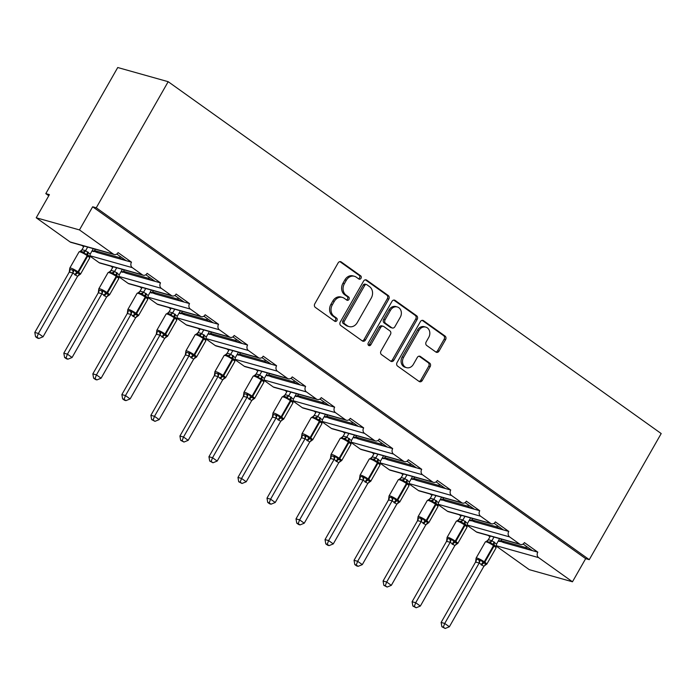 <?xml version="1.0" encoding="UTF-8"?>
<svg xmlns="http://www.w3.org/2000/svg" width="696" height="696" viewBox="0 0 696 696"><rect width="100%" height="100%" fill="white"/><g stroke="black" fill="none" stroke-linecap="round" stroke-linejoin="round"><path stroke-width="1.04" d="M361.006 278.304A1.853 1.54 105.7 0 0 360.641 275.807L341.231 261.957A2.645 2.201 105.7 0 0 340.657 261.679A2.645 2.201 105.7 0 0 338.117 262.923L314.792 303.804A2.645 2.201 105.7 0 0 315.323 307.38L334.733 321.23A1.853 1.54 105.7 0 0 336.542 318.046L334.028 316.254A8.474 7.047 105.7 0 1 332.331 304.822L334.28 301.411A8.474 7.047 105.7 0 1 342.415 297.427A8.474 7.047 105.7 0 1 344.268 298.314L346.773 300.106A1.853 1.54 105.7 0 0 348.592 296.931L346.077 295.139A8.474 7.047 105.7 0 1 344.381 283.698L346.321 280.288A8.474 7.047 105.7 0 1 354.455 276.303A8.474 7.047 105.7 0 1 356.317 277.191L358.823 278.983A1.853 1.54 105.7 0 0 361.006 278.304M358.518 278.765A1.853 1.54 105.7 0 0 359.197 275.399L339.9 261.626M334.428 321.013A1.853 1.54 105.7 0 0 335.098 317.646L332.592 315.853L334.028 316.254M346.478 299.889A1.853 1.54 105.7 0 0 347.147 296.522L344.642 294.73L346.077 295.139M435.922 352.063A2.645 2.201 105.7 0 0 436.496 352.341A2.645 2.201 105.7 0 0 439.037 351.097L445.579 339.631A2.645 2.201 105.7 0 0 445.048 336.055L423.499 320.673A2.645 2.201 105.7 0 0 422.924 320.395A2.645 2.201 105.7 0 0 420.384 321.639L397.059 362.52A2.645 2.201 105.7 0 0 397.59 366.096L419.14 381.478A2.645 2.201 105.7 0 0 419.723 381.756A2.645 2.201 105.7 0 0 422.263 380.503L430.163 366.653A2.645 2.201 105.7 0 0 429.632 363.077L420.41 356.5A2.645 2.201 105.7 0 0 419.836 356.221A2.645 2.201 105.7 0 0 417.296 357.466L413.372 364.339A7.082 5.89 105.7 0 1 406.577 367.671A7.082 5.89 105.7 0 1 403.602 357.361L418.957 330.452A7.082 5.89 105.7 0 1 425.752 327.111A7.082 5.89 105.7 0 1 428.727 337.421L426.17 341.91A2.645 2.201 105.7 0 0 426.7 345.486L435.922 352.063M114.196 254.51L70.957 242.365A4.046 3.367 105.7 0 1 70.07 241.938L36.218 217.778L49.407 194.636L45.805 193.627L117.737 67.521L168.18 81.693L96.257 207.791L92.655 206.782L79.457 229.915L113.317 254.084A4.046 3.367 105.7 0 0 114.196 254.51A4.046 3.367 105.7 0 0 118.085 252.605L131.483 262.166L126.072 260.643L116.797 254.023M168.18 81.693L661.2 433.556L589.268 559.662L96.257 207.791M388.786 299.097A2.645 2.201 105.7 0 0 388.255 295.522L366.714 280.14A2.645 2.201 105.7 0 0 366.131 279.862A2.645 2.201 105.7 0 0 363.59 281.106L340.274 321.987A2.645 2.201 105.7 0 0 340.805 325.563L362.346 340.944A2.645 2.201 105.7 0 0 362.929 341.223A2.645 2.201 105.7 0 0 365.47 339.97L388.786 299.097L387.35 298.688A2.645 2.201 105.7 0 0 386.819 295.113L365.374 279.809M395.111 300.402L416.652 315.784A2.645 2.201 105.7 0 1 417.182 319.36L393.866 360.241A2.645 2.201 105.7 0 1 391.326 361.485A2.645 2.201 105.7 0 1 390.743 361.207L381.521 354.629A2.645 2.201 105.7 0 1 380.99 351.054L390.447 334.471A2.645 2.201 105.7 0 0 389.917 330.896L383.8 326.528A2.645 2.201 105.7 0 0 383.226 326.25A2.645 2.201 105.7 0 0 380.677 327.503L370.837 344.764A1.853 1.54 105.7 0 1 368.28 342.937L391.987 301.377A2.645 2.201 105.7 0 1 394.528 300.124A2.645 2.201 105.7 0 1 395.111 300.402L393.884 300.063M498.562 540.531L503.713 542.584L500.92 540.592L501.703 539.217M488.087 535.389L489.993 536.755M498.266 541.053L499.963 541.532M523.114 544.011L532.397 550.64L537.799 552.154L524.401 542.593A4.046 3.367 105.7 0 1 520.521 544.498A4.046 3.367 105.7 0 1 519.634 544.072L509.585 536.903A4.046 3.367 -74.3 0 1 508.776 531.44L503.373 529.926L494.09 523.305M469.539 519.816L474.689 521.87L471.897 519.877L472.68 518.503M459.064 514.683L460.97 516.04M469.243 520.338L470.94 520.817M491.498 523.784L448.259 511.647A4.046 3.367 105.7 0 1 447.371 511.221L490.61 523.357A4.046 3.367 105.7 0 0 491.498 523.784A4.046 3.367 105.7 0 0 495.387 521.878L508.776 531.44M440.516 499.102L445.666 501.155L442.874 499.163L443.656 497.788M430.041 493.969L431.946 495.326M440.22 499.624L441.916 500.102M465.067 502.59L474.35 509.211L479.753 510.725L466.363 501.172A4.046 3.367 105.7 0 1 462.475 503.077A4.046 3.367 105.7 0 1 461.587 502.651L451.539 495.474A4.046 3.367 -74.3 0 1 450.73 490.019L445.327 488.496L436.044 481.876M411.493 478.387L416.643 480.44L413.85 478.448L414.633 477.073M401.018 473.254L402.923 474.611M411.197 478.918L412.893 479.387M433.451 482.363L390.212 470.218A4.046 3.367 105.7 0 1 389.325 469.791L432.564 481.937A4.046 3.367 105.7 0 0 433.451 482.363A4.046 3.367 105.7 0 0 437.34 480.457L450.73 490.019M382.469 457.681L387.62 459.725L384.827 457.733L385.61 456.367M371.995 452.539L373.9 453.896M382.174 458.203L383.87 458.673M407.021 461.161L416.304 467.782L421.706 469.304L408.317 459.743A4.046 3.367 105.7 0 1 404.428 461.648A4.046 3.367 105.7 0 1 403.541 461.222L393.501 454.053A4.046 3.367 -74.3 0 1 392.683 448.589L387.28 447.067L377.998 440.446M353.446 436.966L358.597 439.019L355.804 437.027L356.596 435.652M342.971 431.825L344.877 433.19M353.15 437.488L354.847 437.967M375.405 440.933L332.166 428.788A4.046 3.367 105.7 0 1 331.279 428.362L374.518 440.507A4.046 3.367 105.7 0 0 375.405 440.933A4.046 3.367 105.7 0 0 379.294 439.028L392.683 448.589M324.423 416.251L329.573 418.305L326.781 416.312L327.572 414.938M313.948 411.11L315.853 412.476M324.127 416.774L325.824 417.252M348.974 419.731L358.257 426.352L363.66 427.875L350.271 418.313A4.046 3.367 105.7 0 1 346.382 420.219A4.046 3.367 105.7 0 1 345.494 419.792L335.455 412.624A4.046 3.367 -74.3 0 1 334.637 407.16L329.234 405.646L319.951 399.017M295.4 395.537L300.55 397.59L297.757 395.598L298.549 394.223M284.925 390.395L286.83 391.761M295.104 396.059L296.8 396.537M317.359 399.504L274.12 387.359A4.046 3.367 105.7 0 1 273.232 386.941L316.471 399.078A4.046 3.367 105.7 0 0 317.359 399.504A4.046 3.367 105.7 0 0 321.248 397.599L334.637 407.16M266.377 374.822L271.527 376.875L268.734 374.883L269.526 373.508M255.902 369.68L257.807 371.046M266.081 375.344L267.786 375.823M290.937 378.302L300.211 384.931L305.614 386.445L292.224 376.884A4.046 3.367 105.7 0 1 288.335 378.789A4.046 3.367 105.7 0 1 287.448 378.363L277.408 371.194A4.046 3.367 -74.3 0 1 276.59 365.731L271.188 364.217L261.913 357.596M237.362 354.107L242.504 356.161L239.72 354.168L240.503 352.794M226.879 348.966L228.784 350.332M237.058 354.629L238.763 355.108M259.312 358.075L216.073 345.938A4.046 3.367 105.7 0 1 215.186 345.512L258.425 357.648A4.046 3.367 105.7 0 0 259.312 358.075A4.046 3.367 105.7 0 0 263.201 356.169L276.59 365.731M208.339 333.393L213.481 335.446L210.697 333.454L211.48 332.079M197.855 328.26L199.761 329.617M208.034 333.915L209.74 334.393M232.89 336.881L242.165 343.502L247.576 345.016L234.178 335.463A4.046 3.367 105.7 0 1 230.289 337.369A4.046 3.367 105.7 0 1 229.41 336.942L219.362 329.765A4.046 3.367 -74.3 0 1 218.553 324.31L213.141 322.787L203.867 316.167M179.316 312.678L184.457 314.731L181.673 312.739L182.456 311.364M168.832 307.545L170.738 308.902M179.011 313.2L180.716 313.678M201.266 316.654L158.027 304.509A4.046 3.367 105.7 0 1 157.139 304.082L200.387 316.228A4.046 3.367 105.7 0 0 201.266 316.654A4.046 3.367 105.7 0 0 205.155 314.749L218.553 324.31M150.292 291.972L155.434 294.017L152.65 292.024L153.433 290.65M139.809 286.83L141.714 288.188M149.988 292.494L151.693 292.964M174.844 295.452L184.118 302.073L189.529 303.595L176.131 294.034A4.046 3.367 105.7 0 1 172.243 295.939A4.046 3.367 105.7 0 1 171.364 295.513L161.315 288.344A4.046 3.367 -74.3 0 1 160.506 282.88L155.095 281.358L145.821 274.737M121.269 271.257L126.411 273.31L123.627 271.318L124.41 269.944M110.786 266.116L112.7 267.473M120.965 271.779L122.67 272.258M143.219 275.225L99.98 263.079A4.046 3.367 105.7 0 1 99.093 262.653L142.341 274.798A4.046 3.367 105.7 0 0 143.219 275.225A4.046 3.367 105.7 0 0 147.108 273.319L160.506 282.88M503.713 542.584L528.647 549.588L525.854 547.595L500.92 540.592M474.689 521.87L499.624 528.873L496.831 526.881L471.897 519.877M445.666 501.155L470.6 508.158L467.808 506.166L442.874 499.163M416.643 480.44L441.577 487.444L438.785 485.451L413.85 478.448M387.62 459.725L412.554 466.729L409.77 464.737L384.827 457.733M358.597 439.019L383.531 446.014L380.747 444.022L355.804 437.027M329.573 418.305L354.508 425.308L351.724 423.316L326.781 416.312M300.55 397.59L325.484 404.594L322.7 402.601L297.757 395.598M271.527 376.875L296.461 383.879L293.677 381.887L268.734 374.883M242.504 356.161L267.438 363.164L264.654 361.172L239.72 354.168M213.481 335.446L238.415 342.449L235.631 340.457L210.697 333.454M184.457 314.731L209.4 321.735L206.608 319.742L181.673 312.739M155.434 294.017L180.377 301.02L177.584 299.028L152.65 292.024M126.411 273.31L151.354 280.305L148.561 278.313L123.627 271.318M92.246 250.543L97.388 252.596L94.604 250.603L95.387 249.229M81.763 245.401L83.677 246.767M91.942 251.065L93.647 251.543M97.388 252.596L122.331 259.599L119.538 257.607L94.604 250.603M467.138 525.332L476.395 531.935A4.046 3.367 105.7 0 0 477.282 532.362L520.521 544.498M447.371 511.221L438.115 504.617M409.1 483.903L418.348 490.506A4.046 3.367 105.7 0 0 419.236 490.932L462.475 503.077M389.325 469.791L380.077 463.188M351.054 442.473L360.302 449.077A4.046 3.367 105.7 0 0 361.189 449.503L404.428 461.648M331.279 428.362L322.03 421.759M293.007 401.044L302.255 407.647A4.046 3.367 105.7 0 0 303.143 408.074L346.382 420.219M273.232 386.941L263.984 380.329M234.961 359.623L244.209 366.226A4.046 3.367 105.7 0 0 245.096 366.653L288.335 378.789M215.186 345.512L205.938 338.909M176.915 318.194L186.163 324.797A4.046 3.367 105.7 0 0 187.05 325.223L230.289 337.369M157.139 304.082L147.891 297.479M118.868 276.764L128.116 283.368A4.046 3.367 105.7 0 0 129.004 283.794L172.243 295.939M99.093 262.653L89.845 256.05M589.268 559.662L585.667 558.644L572.469 581.786L529.23 569.641L496.161 546.038M572.469 581.786L538.608 557.618A4.046 3.367 -74.3 0 1 537.799 552.154M585.667 558.644L92.655 206.782M142.341 274.798L132.292 267.629A4.046 3.367 -74.3 0 1 131.483 262.166M200.387 316.228L190.339 309.059A4.046 3.367 -74.3 0 1 189.529 303.595M258.425 357.648L248.385 350.48A4.046 3.367 -74.3 0 1 247.576 345.016M316.471 399.078L306.431 391.909A4.046 3.367 -74.3 0 1 305.614 386.445M374.518 440.507L364.478 433.338A4.046 3.367 -74.3 0 1 363.66 427.875M432.564 481.937L422.524 474.768A4.046 3.367 -74.3 0 1 421.706 469.304M490.61 523.357L480.562 516.188A4.046 3.367 -74.3 0 1 479.753 510.725M526.515 546.438L525.854 547.595M497.492 525.724L496.831 526.881M468.469 505.018L467.808 506.166M439.446 484.303L438.785 485.451M410.423 463.588L409.77 464.737M381.399 442.874L380.747 444.022M352.376 422.159L351.724 423.316M323.353 401.444L322.7 402.601M294.33 380.729L293.677 381.887M265.306 360.015L264.654 361.172M236.283 339.309L235.631 340.457M207.26 318.594L206.608 319.742M178.237 297.879L177.584 299.028M149.214 277.165L148.561 278.313M120.191 256.45L119.538 257.607M36.218 217.778L79.457 229.915M48.781 195.75L45.805 193.627M95.248 249.185L93.873 251.604M122.331 259.599L126.072 260.643M124.271 269.9L122.896 272.319M153.294 290.615L151.919 293.033M182.317 311.329L180.943 313.748M211.34 332.044L209.966 334.454M240.364 352.759L238.98 355.169M269.387 373.474L268.004 375.884M298.41 394.18L297.027 396.598M327.433 414.894L326.05 417.313M356.456 435.609L355.073 438.028M385.48 456.324L384.096 458.742M414.503 477.038L413.12 479.457M443.526 497.753L442.143 500.172M472.549 518.468L471.166 520.878M501.572 539.183L500.189 541.592M151.354 280.305L155.095 281.358M180.377 301.02L184.118 302.073M209.4 321.735L213.141 322.787M238.415 342.449L242.165 343.502M267.438 363.164L271.188 364.217M296.461 383.879L300.211 384.931M325.484 404.594L329.234 405.646M354.508 425.308L358.257 426.352M383.531 446.014L387.28 447.067M412.554 466.729L416.304 467.782M441.577 487.444L445.327 488.496M470.6 508.158L474.35 509.211M499.624 528.873L503.373 529.926M528.647 549.588L532.397 550.64M123.175 258.573L122.557 259.66M152.198 279.287L151.58 280.375M181.221 300.002L180.595 301.09M210.236 320.717L209.618 321.796M239.259 341.431L238.641 342.51M268.282 362.146L267.664 363.225M297.305 382.861L296.687 383.94M326.328 403.567L325.711 404.654M355.351 424.282L354.734 425.369M384.375 444.996L383.757 446.084M413.398 465.711L412.78 466.798M442.421 486.426L441.803 487.505M471.444 507.14L470.827 508.219M500.467 527.855L499.85 528.934M529.491 548.57L528.873 549.649M354.455 276.303L353.02 275.894A8.474 7.047 105.7 0 0 344.885 279.888L346.321 280.288M344.642 294.73A8.474 7.047 105.7 0 1 342.937 283.289L344.885 279.888M342.415 297.427L340.97 297.018A8.474 7.047 105.7 0 0 332.836 301.011L334.28 301.411M332.592 315.853A8.474 7.047 105.7 0 1 330.896 304.413L332.836 301.011M362.242 340.866A2.645 2.201 105.7 0 0 364.025 339.57L387.35 298.688M366.905 284.751A1.853 1.54 105.7 0 0 364.721 285.43L344.25 321.317A1.853 1.54 105.7 0 0 344.624 323.814L347.269 325.711A8.474 7.047 105.7 0 0 349.122 326.598A8.474 7.047 105.7 0 0 357.257 322.613L371.255 298.079A8.474 7.047 105.7 0 0 369.55 286.639L366.905 284.751M366.496 284.56L365.061 284.151A1.853 1.54 105.7 0 0 363.277 285.029L364.721 285.43M349.122 326.598L347.687 326.198A8.474 7.047 105.7 0 1 345.834 325.302L343.18 323.414A1.853 1.54 105.7 0 1 342.806 320.908L363.277 285.029M393.771 300.08L415.216 315.384L416.652 315.784M390.639 361.137A2.645 2.201 105.7 0 0 392.422 359.832L415.747 318.959A2.645 2.201 105.7 0 0 415.216 315.384M383.226 326.25L381.782 325.85A2.645 2.201 105.7 0 0 379.242 327.094L369.393 344.355L370.837 344.764M368.401 345.207A1.853 1.54 105.7 0 0 369.393 344.355M400.261 317.272A7.082 5.89 105.7 0 0 397.294 306.962A7.082 5.89 105.7 0 0 390.491 310.294L385.088 319.777A2.645 2.201 105.7 0 0 385.619 323.353L391.735 327.72A2.645 2.201 105.7 0 0 392.309 327.999A2.645 2.201 105.7 0 0 394.858 326.755L400.261 317.272M397.294 306.962L395.85 306.553A7.082 5.89 105.7 0 0 389.055 309.894L390.491 310.294M392.309 327.999L390.874 327.59A2.645 2.201 105.7 0 1 390.291 327.311L384.175 322.944A2.645 2.201 105.7 0 1 383.644 319.377L389.055 309.894M425.752 327.111L424.316 326.711A7.082 5.89 105.7 0 0 417.513 330.043L418.957 330.452M406.577 367.671L405.133 367.262A7.082 5.89 105.7 0 1 402.166 356.961L417.513 330.043M419.035 381.399A2.645 2.201 105.7 0 0 420.819 380.103L428.727 366.253A2.645 2.201 105.7 0 0 428.197 362.677L419.079 356.169M435.818 351.993A2.645 2.201 105.7 0 0 437.601 350.688L444.144 339.222A2.645 2.201 105.7 0 0 443.613 335.646L422.168 320.343M69.817 269.317A2.967 2.497 -42 0 1 69.252 272.101L34.8 332.444L38.402 333.462L43.056 336.777L77.543 276.312L72.889 272.989L69.252 272.101L69.739 268.613L69.817 269.317L72.523 270.083L74.246 269.874L76.943 272.754A1.349 0.713 -54.5 0 0 77.943 271.832L87.183 255.632A5.803 0.922 -150.3 0 0 80.084 251.909A5.803 0.922 -150.3 0 0 79.039 251.882L69.8 268.082A5.803 0.922 29.7 0 1 70.844 268.099A5.803 0.922 29.7 0 1 77.943 271.832L78.5 272.223L87.739 256.032L87.183 255.632A1.349 0.713 -54.5 0 0 87.365 254.475L83.737 253.222L82.867 251.943L80.162 251.186M37.001 337.16L35.566 336.751L37.419 338.082L38.863 338.482L37.001 337.16L38.402 333.462L72.836 273.093M84.077 246.053L81.998 249.699L85.582 250.69L90.193 254.136L93.325 248.646M87.679 247.063L85.599 250.717M80.736 250.934L81.998 249.699M74.742 274.79A2.967 1.575 125.5 0 1 76.943 272.754L80.249 274.154L79.318 274.937A2.967 2.21 -100 0 0 79.153 274.937M80.997 251.178L79.039 251.882M89.662 256.798L87.922 254.875A1.349 0.713 125.5 0 1 87.739 256.032A5.803 0.922 -150.3 0 1 89.68 258.033L80.44 274.233L78.491 274.937M90.193 254.136L89.68 258.033M85.538 250.821L83.737 253.222M77.543 276.312L80.249 274.154M72.889 272.989L74.246 269.874M38.863 338.482L43.056 336.777M34.8 332.444L35.566 336.751M98.841 290.032A2.967 2.497 -42 0 1 98.275 292.816L63.823 353.159L67.425 354.168L72.079 357.492L106.566 297.027L101.912 293.703L98.275 292.816L98.762 289.319L98.841 290.032L101.546 290.798L103.269 290.589L105.966 293.468A1.349 0.713 -54.5 0 0 106.966 292.538L116.206 276.347A5.803 0.922 -150.3 0 0 109.107 272.623A5.803 0.922 -150.3 0 0 108.063 272.597L98.823 288.796A5.803 0.922 29.7 0 1 99.867 288.814A5.803 0.922 29.7 0 1 106.966 292.538L107.523 292.938L116.763 276.747L116.206 276.347A1.349 0.713 -54.5 0 0 116.389 275.19L109.185 271.892M66.024 357.875L64.589 357.466L66.442 358.797L67.886 359.197L66.024 357.875L67.425 354.168L101.86 293.808M113.1 266.768L111.021 270.413L114.605 271.405L119.216 274.85L122.348 269.361M116.702 267.777L114.623 271.431M109.759 271.649L111.021 270.413M103.765 295.504A2.967 1.575 125.5 0 1 105.966 293.468L109.272 294.869L108.341 295.643A2.967 2.21 -100 0 0 108.176 295.652M110.02 271.892L108.063 272.597M118.685 277.513L116.945 275.59A1.349 0.713 125.5 0 1 116.763 276.747A5.803 0.922 -150.3 0 1 118.703 278.748L109.463 294.947L107.515 295.652M119.216 274.85L118.703 278.748M114.562 271.527L112.761 273.937M106.566 297.027L109.272 294.869M101.912 293.703L103.269 290.589M67.886 359.197L72.079 357.492M63.823 353.159L64.589 357.466M127.281 313.513L92.846 373.874L96.448 374.883L101.103 378.206L135.589 317.741L130.935 314.418L127.298 313.531L127.786 310.033L127.864 310.747L132.292 311.303L134.989 314.183A1.349 0.713 -54.5 0 0 135.99 313.252L145.229 297.061A5.803 0.922 -150.3 0 0 138.13 293.329A5.803 0.922 -150.3 0 0 137.086 293.312L127.846 309.511A5.803 0.922 29.7 0 1 128.891 309.529A5.803 0.922 29.7 0 1 135.99 313.252L136.546 313.652L145.786 297.453L145.229 297.061A1.349 0.713 -54.5 0 0 145.412 295.904L138.208 292.607M95.047 378.589L93.612 378.18L95.465 379.511L96.909 379.912L95.047 378.589L96.448 374.883L130.883 314.522M142.123 287.483L140.044 291.128L143.628 292.12L148.239 295.565L151.371 290.075M145.725 288.492L143.646 292.146M138.774 292.355L140.044 291.128M132.788 316.219A2.967 1.575 125.5 0 1 134.989 314.183L138.295 315.584L137.364 316.358A2.967 2.21 -100 0 0 137.199 316.367M139.035 292.607L137.086 293.312M147.709 298.219L145.969 296.305A1.349 0.713 125.5 0 1 145.786 297.453A5.803 0.922 -150.3 0 1 147.726 299.463L138.487 315.653L136.538 316.367M148.239 295.565L147.726 299.463M143.585 292.242L141.784 294.652M135.589 317.741L138.295 315.584M130.935 314.418L132.292 311.303M96.909 379.912L101.103 378.206M92.846 373.874L93.612 378.18M156.304 334.219L121.87 394.589L125.471 395.598L130.126 398.921L164.613 338.447L159.958 335.133L156.322 334.245L156.809 330.748L156.887 331.461L161.315 332.018L164.012 334.898A1.349 0.713 -54.5 0 0 165.013 333.967L174.252 317.767A5.803 0.922 -150.3 0 0 167.153 314.044A5.803 0.922 -150.3 0 0 166.109 314.026L156.87 330.226A5.803 0.922 29.7 0 1 157.914 330.243A5.803 0.922 29.7 0 1 165.013 333.967L165.57 334.367L174.809 318.168L174.252 317.767A1.349 0.713 -54.5 0 0 174.435 316.619L170.807 315.366L169.937 314.079L167.231 313.322M124.071 399.304L122.635 398.895L124.488 400.226L125.933 400.626L124.071 399.304L125.471 395.598L159.906 335.237M171.146 308.189L169.067 311.843L172.651 312.835L177.262 316.28L180.394 310.79M174.748 309.207L172.669 312.852A2.967 2.497 -42 0 1 169.937 314.079M167.797 313.07L169.067 311.843A2.967 2.21 -100 0 1 167.71 313.27M161.811 336.934A2.967 1.575 125.5 0 1 164.012 334.898L167.31 336.298L166.387 337.073A2.967 2.21 -100 0 0 166.222 337.082M168.058 313.322L166.109 314.026M176.732 318.933L174.992 317.019A1.349 0.713 125.5 0 1 174.809 318.168A5.803 0.922 -150.3 0 1 176.749 320.177L167.51 336.368L165.561 337.082M177.262 316.28L176.749 320.177M172.608 312.956L170.807 315.366M164.613 338.447L167.31 336.298M159.958 335.133L161.315 332.018M125.933 400.626L130.126 398.921M121.87 394.589L122.635 398.895M185.319 354.934L150.893 415.303L154.495 416.312L159.149 419.636L193.636 359.162L188.981 355.847L185.345 354.96L185.832 351.463L185.91 352.176L188.607 352.933L190.339 352.724L193.036 355.613A1.349 0.713 -54.5 0 0 194.036 354.682L203.275 338.482A5.803 0.922 -150.3 0 0 196.176 334.759A5.803 0.922 -150.3 0 0 195.132 334.741L185.893 350.941A5.803 0.922 29.7 0 1 186.937 350.958A5.803 0.922 29.7 0 1 194.036 354.682L194.593 355.082L203.832 338.882L203.275 338.482A1.349 0.713 -54.5 0 0 203.458 337.334L199.83 336.081L198.96 334.793L196.255 334.036M153.094 420.01L151.658 419.61L154.956 421.341L153.094 420.01L154.495 416.312L188.929 355.952M200.17 328.904L198.09 332.558L201.675 333.549L206.286 336.995L209.418 331.505M203.771 329.921L201.692 333.567M196.82 333.784L198.09 332.558M190.834 357.648A2.967 1.575 125.5 0 1 193.036 355.613L196.333 357.013L195.411 357.788A2.967 2.21 -100 0 0 195.245 357.788M197.081 334.028L195.132 334.741M205.755 339.648L204.015 337.725A1.349 0.713 125.5 0 1 203.832 338.882A5.803 0.922 -150.3 0 1 205.772 340.883L196.533 357.083L194.584 357.796M206.286 336.995L205.772 340.883M201.631 333.671L199.83 336.081M193.636 359.162L196.333 357.013M188.981 355.847L190.339 352.724M154.956 421.341L159.149 419.636M150.893 415.303L151.658 419.61M214.342 375.649L179.916 436.018L183.518 437.027L188.172 440.342L222.659 379.877L218.005 376.553L214.368 375.675L214.855 372.177L214.934 372.891L217.631 373.648L219.362 373.439L222.059 376.319A1.349 0.713 -54.5 0 0 223.059 375.396L232.299 359.197A5.803 0.922 -150.3 0 0 225.2 355.473A5.803 0.922 -150.3 0 0 224.155 355.456L214.916 371.655A5.803 0.922 29.7 0 1 215.96 371.673A5.803 0.922 29.7 0 1 223.059 375.396L223.616 375.796L232.855 359.597L232.299 359.197A1.349 0.713 -54.5 0 0 232.481 358.048L228.853 356.796L227.984 355.508L225.278 354.751M182.117 440.725L180.673 440.324L183.979 442.056L182.117 440.725L183.518 437.027L217.952 376.658M229.193 349.618L227.114 353.272L230.698 354.255L235.309 357.709L238.441 352.22M232.795 350.627L230.715 354.281M225.843 354.499L227.114 353.272M219.858 378.363A2.967 1.575 125.5 0 1 222.059 376.319L225.356 377.728L224.434 378.502A2.967 2.21 -100 0 0 224.269 378.502M226.104 354.743L224.155 355.456M234.778 360.363L233.038 358.44A1.349 0.713 125.5 0 1 232.855 359.597A5.803 0.922 -150.3 0 1 234.796 361.598L225.556 377.798L223.607 378.502M235.309 357.709L234.796 361.598M230.654 354.386L228.853 356.796M222.659 379.877L225.356 377.728M218.005 376.553L219.362 373.439M183.979 442.056L188.172 440.342M179.916 436.018L180.673 440.324M243.957 393.605A2.967 2.497 -42 0 1 243.391 396.389L208.939 456.733L212.541 457.742L217.196 461.057L251.682 400.591L247.028 397.268L243.391 396.389L243.878 392.892L243.957 393.605L246.654 394.362L248.385 394.154L251.082 397.033A1.349 0.713 -54.5 0 0 252.083 396.111L261.313 379.912A5.803 0.922 -150.3 0 0 254.223 376.188A5.803 0.922 -150.3 0 0 253.179 376.171L243.939 392.361A5.803 0.922 29.7 0 1 244.983 392.387A5.803 0.922 29.7 0 1 252.083 396.111L252.639 396.511L261.879 380.312L261.313 379.912A1.349 0.713 -54.5 0 0 261.505 378.755L257.877 377.51L257.007 376.223L254.301 375.466M211.14 461.439L209.696 461.039L213.002 462.77L211.14 461.439L212.541 457.742L246.976 397.373M258.216 370.333L256.137 373.987L259.712 374.97L264.332 378.424L267.464 372.925M261.818 371.342L259.738 374.996M254.867 375.214L256.137 373.987M248.881 399.078A2.967 1.575 125.5 0 1 251.082 397.033L254.379 398.443L253.457 399.217A2.967 2.21 -100 0 0 253.292 399.217M255.127 375.457L253.179 376.171M263.801 381.077L262.061 379.155A1.349 0.713 125.5 0 1 261.879 380.312A5.803 0.922 -150.3 0 1 263.819 382.313L254.579 398.512L252.631 399.217M264.332 378.424L263.819 382.313M259.678 375.1L257.877 377.51M251.682 400.591L254.379 398.443M247.028 397.268L248.385 394.154M213.002 462.77L217.196 461.057M208.939 456.733L209.696 461.039M272.388 417.078L237.962 477.439L241.564 478.457L246.219 481.771L280.705 421.306L276.051 417.983L272.414 417.104L272.902 413.607L272.98 414.32L275.677 415.077L277.408 414.868L280.105 417.748A1.349 0.713 -54.5 0 0 281.106 416.826L290.336 400.626A5.803 0.922 -150.3 0 0 283.237 396.903A5.803 0.922 -150.3 0 0 282.202 396.885L272.962 413.076A5.803 0.922 29.7 0 1 274.007 413.102A5.803 0.922 29.7 0 1 281.106 416.826L281.663 417.217L290.902 401.026L290.336 400.626A1.349 0.713 -54.5 0 0 290.528 399.469L286.9 398.216L286.03 396.938L283.324 396.181M240.163 482.154L238.719 481.754L242.017 483.485L240.163 482.154L241.564 478.457L275.999 418.087M287.239 391.048L285.16 394.702L288.736 395.685L293.355 399.139L296.487 393.64M290.841 392.057L288.762 395.711M283.89 395.928L285.16 394.702M277.904 419.784A2.967 1.575 125.5 0 1 280.105 417.748L283.402 419.149L282.48 419.932A2.967 2.21 -100 0 0 282.315 419.932M284.151 396.172L282.202 396.885M292.825 401.792L291.085 399.869A1.349 0.713 125.5 0 1 290.902 401.026A5.803 0.922 -150.3 0 1 292.842 403.027L283.603 419.227L281.654 419.932M293.355 399.139L292.842 403.027M288.701 395.815L286.9 398.216M280.705 421.306L283.402 419.149M276.051 417.983L277.408 414.868M242.017 483.485L246.219 481.771M237.962 477.439L238.719 481.754M301.411 437.793L266.986 498.153L270.587 499.171L275.242 502.486L309.729 442.021L305.074 438.697L301.411 437.793L301.925 434.321L302.003 435.026L304.7 435.792L306.431 435.583L309.128 438.463A1.349 0.713 -54.5 0 0 310.129 437.54L319.36 421.341A5.803 0.922 -150.3 0 0 312.26 417.617A5.803 0.922 -150.3 0 0 311.225 417.591L301.986 433.791A5.803 0.922 29.7 0 1 303.03 433.808A5.803 0.922 29.7 0 1 310.129 437.54L310.686 437.932L319.925 421.741L319.36 421.341A1.349 0.713 -54.5 0 0 319.551 420.184L312.347 416.895M269.187 502.869L267.743 502.46L269.604 503.791L271.04 504.191L269.187 502.869L270.587 499.171L305.022 438.802M316.262 411.762L314.183 415.408L317.759 416.399L322.379 419.845L325.51 414.355M319.864 412.772L317.785 416.425M312.913 416.643L314.183 415.408A2.967 2.21 -100 0 1 312.817 416.834M306.927 440.498A2.967 1.575 125.5 0 1 309.128 438.463L312.426 439.863L311.504 440.646A2.967 2.21 -100 0 0 311.338 440.646M313.174 416.887L311.225 417.591M321.848 422.507L320.108 420.584A1.349 0.713 125.5 0 1 319.925 421.741A5.803 0.922 -150.3 0 1 321.865 423.742L312.626 439.942L310.677 440.646M322.379 419.845L321.865 423.742M317.724 416.53L315.923 418.931M309.729 442.021L312.426 439.863M305.074 438.697L306.431 435.583M271.04 504.191L275.242 502.486M266.986 498.153L267.743 502.46M330.435 458.507L296.009 518.868L299.611 519.877L304.256 523.201L338.752 462.736L334.097 459.412L330.435 458.507L330.948 455.027L331.026 455.741L333.723 456.506L335.455 456.298L338.152 459.177A1.349 0.713 -54.5 0 0 339.152 458.246L348.383 442.056A5.803 0.922 -150.3 0 0 341.284 438.332A5.803 0.922 -150.3 0 0 340.248 438.306L331.009 454.505A5.803 0.922 29.7 0 1 332.053 454.523A5.803 0.922 29.7 0 1 339.152 458.246L339.709 458.647L348.948 442.456L348.383 442.056A1.349 0.713 -54.5 0 0 348.574 440.899L341.371 437.601M298.21 523.583L296.766 523.174L298.627 524.506L300.063 524.906L298.21 523.583L299.611 519.877L334.036 459.517M345.286 432.477L343.206 436.122L346.782 437.114L351.402 440.559L354.525 435.07M348.887 433.486L346.808 437.14M341.936 437.358L343.206 436.122M335.95 461.213A2.967 1.575 125.5 0 1 338.152 459.177L341.449 460.578L340.527 461.352A2.967 2.21 -100 0 0 340.361 461.361M342.197 437.601L340.248 438.306M350.871 443.221L349.131 441.299A1.349 0.713 125.5 0 1 348.948 442.456A5.803 0.922 -150.3 0 1 350.888 444.457L341.649 460.656L339.7 461.361M351.402 440.559L351.045 443.378M346.747 437.236L344.946 439.646M338.752 462.736L341.449 460.578M334.097 459.412L335.455 456.298M300.063 524.906L304.256 523.201M296.009 518.868L296.766 523.174M359.458 479.222L325.032 539.583L328.634 540.592L333.28 543.915L367.775 483.45L363.121 480.127L359.458 479.222L359.971 475.742L360.041 476.455L364.469 477.012L367.175 479.892A1.349 0.713 -54.5 0 0 368.167 478.961L377.406 462.77A5.803 0.922 -150.3 0 0 370.307 459.038A5.803 0.922 -150.3 0 0 369.272 459.021L360.032 475.22A5.803 0.922 29.7 0 1 361.076 475.238A5.803 0.922 29.7 0 1 368.167 478.961L368.732 479.361L377.971 463.162L377.406 462.77A1.349 0.713 -54.5 0 0 377.597 461.613L370.394 458.316M327.233 544.298L325.789 543.889L327.651 545.22L329.086 545.62L327.233 544.298L328.634 540.592L363.06 480.231M374.309 453.192L372.23 456.837L375.805 457.829L380.425 461.274L383.548 455.784M377.911 454.201L375.831 457.855M370.959 458.064L372.23 456.837M364.974 481.928A2.967 1.575 125.5 0 1 367.175 479.892L370.472 481.293L369.55 482.067A2.967 2.21 -100 0 0 369.385 482.076M371.22 458.316L369.272 459.021M379.894 463.928L378.154 462.013A1.349 0.713 125.5 0 1 377.971 463.162A5.803 0.922 -150.3 0 1 379.912 465.172L370.672 481.362L368.723 482.076M380.425 461.274L379.912 465.172M375.77 457.951L373.97 460.361M367.775 483.45L370.472 481.293M363.121 480.127L364.469 477.012M329.086 545.62L333.28 543.915M325.032 539.583L325.789 543.889M389.064 497.17A2.967 2.497 -42 0 1 388.507 499.954L354.055 560.297L357.657 561.307L362.303 564.63L396.798 504.156L392.144 500.842L388.507 499.954L388.994 496.457L389.064 497.17L393.492 497.727L396.198 500.607A1.349 0.713 -54.5 0 0 397.19 499.676L406.429 483.476A5.803 0.922 -150.3 0 0 399.33 479.753A5.803 0.922 -150.3 0 0 398.295 479.735L389.055 495.935A5.803 0.922 29.7 0 1 390.091 495.952A5.803 0.922 29.7 0 1 397.19 499.676L397.755 500.076L406.986 483.877L406.429 483.476A1.349 0.713 -54.5 0 0 406.621 482.328L399.417 479.031M356.256 565.013L354.812 564.604L356.674 565.935L358.109 566.335L356.256 565.013L357.657 561.307L392.083 500.946A2.967 2.21 -100 0 0 391.77 497.927M403.332 473.898L401.244 477.552L404.828 478.543L409.448 481.989L412.571 476.499M406.934 474.916L404.855 478.561M399.983 478.778L401.244 477.552M393.997 502.642A2.967 1.575 125.5 0 1 396.198 500.607L399.495 502.007L398.573 502.782A2.967 2.21 -100 0 0 398.408 502.79M400.243 479.031L398.295 479.735M408.917 484.642L407.177 482.728A1.349 0.713 125.5 0 1 406.986 483.877A5.803 0.922 -150.3 0 1 408.926 485.886L399.695 502.077L397.747 502.79M409.448 481.989L408.926 485.886M404.794 478.665L402.993 481.075M396.798 504.156L399.495 502.007M392.144 500.842L393.492 497.727M358.109 566.335L362.303 564.63M354.055 560.297L354.812 564.604M418.087 517.885A2.967 2.497 -42 0 1 417.53 520.669L383.078 581.012L386.68 582.021L391.326 585.345L425.822 524.871L421.167 521.556L417.53 520.669L418.018 517.172L418.087 517.885L422.515 518.433L425.221 521.321A1.349 0.713 -54.5 0 0 426.213 520.39L435.452 504.191A5.803 0.922 -150.3 0 0 428.353 500.467A5.803 0.922 -150.3 0 0 427.318 500.45L418.079 516.649A5.803 0.922 29.7 0 1 419.114 516.667A5.803 0.922 29.7 0 1 426.213 520.39L426.779 520.791L436.009 504.591L435.452 504.191A1.349 0.713 -54.5 0 0 435.644 503.043L428.44 499.745M385.28 585.719L383.835 585.319L387.133 587.05L385.28 585.719L386.68 582.021L421.106 521.661M432.355 494.612L430.267 498.266L433.852 499.258L438.471 502.703L441.595 497.214M435.957 495.63L433.878 499.276M429.006 499.493L430.267 498.266M423.02 523.357A2.967 1.575 125.5 0 1 425.221 521.321L428.519 522.722L427.596 523.496A2.967 2.21 -100 0 0 427.431 523.496M429.267 499.737L427.318 500.45M437.941 505.357L436.201 503.443A1.349 0.713 125.5 0 1 436.009 504.591A5.803 0.922 -150.3 0 1 437.949 506.601L428.719 522.792L426.761 523.505M438.471 502.703L437.949 506.601M433.817 499.38L432.016 501.79M425.822 524.871L428.519 522.722M421.167 521.556L422.515 518.433M387.133 587.05L391.326 585.345M383.078 581.012L383.835 585.319M446.527 541.357L412.102 601.727L415.703 602.736L420.349 606.059L454.845 545.586L450.19 542.262L446.554 541.384L447.041 537.886L447.11 538.6L451.539 539.148L454.244 542.027A1.349 0.713 -54.5 0 0 455.236 541.105L464.476 524.906A5.803 0.922 -150.3 0 0 457.376 521.182A5.803 0.922 -150.3 0 0 456.341 521.165L447.102 537.364A5.803 0.922 29.7 0 1 448.137 537.382A5.803 0.922 29.7 0 1 455.236 541.105L455.802 541.505L465.032 525.306L464.476 524.906A1.349 0.713 -54.5 0 0 464.667 523.757L457.463 520.46M414.303 606.433L412.858 606.033L416.156 607.765L414.303 606.433L415.703 602.736L450.129 542.375M461.378 515.327L459.29 518.981L462.875 519.973L467.495 523.418L470.618 517.928M464.98 516.345L462.901 519.99M458.029 520.208L459.29 518.981M452.043 544.072A2.967 1.575 125.5 0 1 454.244 542.027L457.542 543.437L456.62 544.211A2.967 2.21 -100 0 0 456.454 544.211M458.29 520.451L456.341 521.165M466.964 526.072L465.224 524.149A1.349 0.713 125.5 0 1 465.032 525.306A5.803 0.922 -150.3 0 1 466.973 527.307L457.742 543.506L455.784 544.211M467.495 523.418L466.973 527.307M462.84 520.095L461.039 522.505M454.845 545.586L457.542 543.437M450.19 542.262L451.539 539.148M416.156 607.765L420.349 606.059M412.102 601.727L412.858 606.033M475.551 562.072L441.125 622.442L444.727 623.451L449.372 626.765L483.868 566.3L479.213 562.977L475.568 562.098L476.064 558.601L476.134 559.314L480.562 559.862L483.268 562.742A1.349 0.713 -54.5 0 0 484.259 561.82L493.499 545.62A5.803 0.922 -150.3 0 0 486.4 541.897A5.803 0.922 -150.3 0 0 485.364 541.88L476.125 558.07A5.803 0.922 29.7 0 1 477.16 558.096A5.803 0.922 29.7 0 1 484.259 561.82L484.816 562.22L494.056 546.021L493.499 545.62A1.349 0.713 -54.5 0 0 493.69 544.463L486.487 541.175M443.326 627.148L441.882 626.748L445.179 628.479L443.326 627.148L444.727 623.451L479.152 563.081M490.402 536.042L488.314 539.696L491.898 540.679L496.518 544.133L499.641 538.634M494.003 537.051L491.924 540.705M487.052 540.923L488.314 539.696M481.067 564.787A2.967 1.575 125.5 0 1 483.268 562.742L486.565 564.152L485.643 564.926A2.967 2.21 -100 0 0 485.477 564.926M485.364 541.88L487.304 541.166M495.987 546.786L494.247 544.864A1.349 0.713 125.5 0 1 494.056 546.021A5.803 0.922 -150.3 0 1 495.996 548.022L486.756 564.221L484.808 564.926M496.518 544.133L495.996 548.022M491.863 540.809L490.062 543.219M483.868 566.3L486.565 564.152M479.213 562.977L480.562 559.862M445.179 628.479L449.372 626.765M441.125 622.442L441.882 626.748M359.197 275.399L360.641 275.807M335.098 317.646L336.542 318.046M347.147 296.522L348.592 296.931M496.17 545.699L538.608 557.618M476.395 531.935L519.634 544.072M467.147 524.984L509.585 536.903M438.123 504.269L480.562 516.188M418.348 490.506L461.587 502.651M409.1 483.555L451.539 495.474M380.077 462.849L422.524 474.768M360.302 449.077L403.541 461.222M351.054 442.134L393.501 454.053M322.03 421.419L364.478 433.338M302.255 407.647L345.494 419.792M293.007 400.705L335.455 412.624M263.984 379.99L306.431 391.909M244.209 366.226L287.448 378.363M234.961 359.275L277.408 371.194M205.938 338.56L248.385 350.48M186.163 324.797L229.41 336.942M176.915 317.846L219.362 329.765M147.891 297.14L190.339 309.059M128.116 283.368L171.364 295.513M118.868 276.425L161.315 288.344M89.845 255.71L132.292 267.629M70.07 241.938L113.317 254.084M342.937 283.289L344.381 283.698M330.896 304.413L332.331 304.822M340.013 261.618L341.231 261.957M364.025 339.57L365.47 339.97M365.487 279.801L366.714 280.14M386.819 295.113L388.255 295.522M342.806 320.908L344.25 321.317M343.18 323.414L344.624 323.814M345.834 325.302L347.269 325.711M415.747 318.959L417.182 319.36M392.422 359.832L393.866 360.241M379.242 327.094L380.677 327.503M383.644 319.377L385.088 319.777M384.175 322.944L385.619 323.353M390.291 327.311L391.735 327.72M402.166 356.961L403.602 357.361M419.192 356.152L420.41 356.5M428.197 362.677L429.632 363.077M428.727 366.253L430.163 366.653M420.819 380.103L422.263 380.503M422.281 320.334L423.499 320.673M443.613 335.646L445.048 336.055M444.144 339.222L445.579 339.631M437.601 350.688L439.037 351.097M75.307 275.19A2.967 1.575 125.5 0 1 77.5 273.154A1.349 0.713 125.5 0 0 78.5 272.223A5.803 0.922 29.7 0 1 80.44 274.233M88.34 252.335A2.967 1.575 125.5 0 0 87.922 254.875L87.365 254.475A2.967 1.575 125.5 0 1 87.783 251.935M82.032 249.699A2.967 2.21 -100 0 1 80.64 251.125M85.582 250.69A2.967 2.497 -42 0 1 82.867 251.943M72.523 270.083A2.967 2.21 -100 0 1 72.793 273.102M104.33 295.904A2.967 1.575 125.5 0 1 106.523 293.869A1.349 0.713 125.5 0 0 107.523 292.938A5.803 0.922 29.7 0 1 109.463 294.947M117.363 273.05A2.967 1.575 125.5 0 0 116.945 275.59L116.389 275.19A2.967 1.575 125.5 0 1 116.806 272.649M111.056 270.413A2.967 2.21 -100 0 1 109.663 271.84M114.605 271.405A2.967 2.497 -42 0 1 111.891 272.658M101.546 290.798A2.967 2.21 -100 0 1 101.816 293.816M133.354 316.619A2.967 1.575 125.5 0 1 135.546 314.583A1.349 0.713 125.5 0 0 136.546 313.652A5.803 0.922 29.7 0 1 138.487 315.653M146.386 293.764A2.967 1.575 125.5 0 0 145.969 296.305L145.412 295.904A2.967 1.575 125.5 0 1 145.829 293.364M140.079 291.119A2.967 2.21 -100 0 1 138.687 292.555M143.628 292.12A2.967 2.497 -42 0 1 140.914 293.373M127.864 310.747A2.967 2.497 -42 0 1 127.298 313.531M130.57 311.504A2.967 2.21 -100 0 1 130.839 314.531M162.377 337.334A2.967 1.575 125.5 0 1 164.569 335.289A1.349 0.713 125.5 0 0 165.57 334.367A5.803 0.922 29.7 0 1 167.51 336.368M175.409 314.479A2.967 1.575 125.5 0 0 174.992 317.019L174.435 316.619A2.967 1.575 125.5 0 1 174.853 314.079M156.887 331.461A2.967 2.497 -42 0 1 156.322 334.245M159.584 332.218A2.967 2.21 -100 0 1 159.863 335.246M191.391 358.048A2.967 1.575 125.5 0 1 193.592 356.004A1.349 0.713 125.5 0 0 194.593 355.082A5.803 0.922 29.7 0 1 196.533 357.083M204.433 335.194A2.967 1.575 125.5 0 0 204.015 337.725L203.458 337.334A2.967 1.575 125.5 0 1 203.876 334.793M198.125 332.549A2.967 2.21 -100 0 1 196.733 333.984M201.675 333.549A2.967 2.497 -42 0 1 198.96 334.793M185.91 352.176A2.967 2.497 -42 0 1 185.345 354.96M188.607 352.933A2.967 2.21 -100 0 1 188.886 355.952M220.415 378.755A2.967 1.575 125.5 0 1 222.616 376.719A1.349 0.713 125.5 0 0 223.616 375.796A5.803 0.922 29.7 0 1 225.556 377.798M233.456 355.908A2.967 1.575 125.5 0 0 233.038 358.44L232.481 358.048A2.967 1.575 125.5 0 1 232.899 355.508M227.148 353.264A2.967 2.21 -100 0 1 225.756 354.699M230.698 354.255A2.967 2.497 -42 0 1 227.984 355.508M214.934 372.891A2.967 2.497 -42 0 1 214.368 375.675M217.631 373.648A2.967 2.21 -100 0 1 217.909 376.666M249.438 399.469A2.967 1.575 125.5 0 1 251.639 397.433A1.349 0.713 125.5 0 0 252.639 396.511A5.803 0.922 29.7 0 1 254.579 398.512M262.479 376.614A2.967 1.575 125.5 0 0 262.061 379.155L261.505 378.755A2.967 1.575 125.5 0 1 261.922 376.223M256.171 373.978A2.967 2.21 -100 0 1 254.771 375.414M259.712 374.97A2.967 2.497 -42 0 1 257.007 376.223M246.654 394.362A2.967 2.21 -100 0 1 246.932 397.381M278.461 420.184A2.967 1.575 125.5 0 1 280.662 418.148A1.349 0.713 125.5 0 0 281.663 417.217A5.803 0.922 29.7 0 1 283.603 419.227M291.502 397.329A2.967 1.575 125.5 0 0 291.085 399.869L290.528 399.469A2.967 1.575 125.5 0 1 290.945 396.929M285.195 394.693A2.967 2.21 -100 0 1 283.794 396.12M288.736 395.685A2.967 2.497 -42 0 1 286.03 396.938M272.98 414.32A2.967 2.497 -42 0 1 272.414 417.104M275.677 415.077A2.967 2.21 -100 0 1 275.955 418.096M307.484 440.899A2.967 1.575 125.5 0 1 309.685 438.863A1.349 0.713 125.5 0 0 310.686 437.932A5.803 0.922 29.7 0 1 312.626 439.942M320.525 418.044A2.967 1.575 125.5 0 0 320.108 420.584L319.551 420.184A2.967 1.575 125.5 0 1 319.969 417.644M317.759 416.399A2.967 2.497 -42 0 1 315.044 417.652M302.003 435.026A2.967 2.497 -42 0 1 301.438 437.81M304.7 435.792A2.967 2.21 -100 0 1 304.978 438.811M336.507 461.613A2.967 1.575 125.5 0 1 338.708 459.577A1.349 0.713 125.5 0 0 339.709 458.647A5.803 0.922 29.7 0 1 341.649 460.656M349.549 438.758A2.967 1.575 125.5 0 0 349.131 441.299L348.574 440.899A2.967 1.575 125.5 0 1 348.992 438.358M343.241 436.122A2.967 2.21 -100 0 1 341.84 437.549M346.782 437.114A2.967 2.497 -42 0 1 344.068 438.367M331.026 455.741A2.967 2.497 -42 0 1 330.461 458.525M333.723 456.506A2.967 2.21 -100 0 1 334.002 459.525M365.53 482.328A2.967 1.575 125.5 0 1 367.732 480.292A1.349 0.713 125.5 0 0 368.732 479.361A5.803 0.922 29.7 0 1 370.672 481.362M378.572 459.473A2.967 1.575 125.5 0 0 378.154 462.013L377.597 461.613A2.967 1.575 125.5 0 1 378.006 459.073M372.264 456.828A2.967 2.21 -100 0 1 370.864 458.264M375.805 457.829A2.967 2.497 -42 0 1 373.091 459.082M360.041 476.455A2.967 2.497 -42 0 1 359.484 479.24M362.746 477.212A2.967 2.21 -100 0 1 363.025 480.24M394.554 503.043A2.967 1.575 125.5 0 1 396.755 500.998A1.349 0.713 125.5 0 0 397.755 500.076A5.803 0.922 29.7 0 1 399.695 502.077M407.595 480.188A2.967 1.575 125.5 0 0 407.177 482.728L406.621 482.328A2.967 1.575 125.5 0 1 407.03 479.788M401.288 477.543A2.967 2.21 -100 0 1 399.887 478.978M404.828 478.543A2.967 2.497 -42 0 1 402.114 479.788M423.577 523.757A2.967 1.575 125.5 0 1 425.778 521.713A1.349 0.713 125.5 0 0 426.779 520.791A5.803 0.922 29.7 0 1 428.719 522.792M436.618 500.902A2.967 1.575 125.5 0 0 436.201 503.443L435.644 503.043A2.967 1.575 125.5 0 1 436.053 500.502M430.311 498.258A2.967 2.21 -100 0 1 428.91 499.693M433.852 499.258A2.967 2.497 -42 0 1 431.137 500.502M420.793 518.642A2.967 2.21 -100 0 1 421.071 521.661M452.6 544.463A2.967 1.575 125.5 0 1 454.801 542.428A1.349 0.713 125.5 0 0 455.802 541.505A5.803 0.922 29.7 0 1 457.742 543.506M465.641 521.617A2.967 1.575 125.5 0 0 465.224 524.149L464.667 523.757A2.967 1.575 125.5 0 1 465.076 521.217M459.334 518.972A2.967 2.21 -100 0 1 457.933 520.408M462.875 519.973A2.967 2.497 -42 0 1 460.16 521.217M447.11 538.6A2.967 2.497 -42 0 1 446.554 541.384M449.816 539.356A2.967 2.21 -100 0 1 450.095 542.375M481.623 565.178A2.967 1.575 125.5 0 1 483.824 563.142A1.349 0.713 125.5 0 0 484.816 562.22A5.803 0.922 29.7 0 1 486.756 564.221M494.665 542.323A2.967 1.575 125.5 0 0 494.247 544.864L493.69 544.463A2.967 1.575 125.5 0 1 494.099 541.932M488.357 539.687A2.967 2.21 -100 0 1 486.956 541.123M491.898 540.679A2.967 2.497 -42 0 1 489.184 541.932M476.134 559.314A2.967 2.497 -42 0 1 475.568 562.098M478.839 560.071A2.967 2.21 -100 0 1 479.118 563.09M69.644 269.161L69.8 268.082M98.667 289.875L98.823 288.796M127.69 310.59L127.846 309.511M156.713 331.305L156.87 330.226M185.736 352.019L185.893 350.941M214.76 372.734L214.916 371.655M243.783 393.449L243.939 392.361M272.806 414.163L272.962 413.076M301.829 434.87L301.986 433.791M330.852 455.584L331.009 454.505M351.045 443.369L350.888 444.457M359.875 476.299L360.032 475.22M388.899 497.014L389.055 495.935M417.922 517.728L418.079 516.649M446.945 538.443L447.102 537.364M475.968 559.158L476.125 558.07"/></g></svg>
